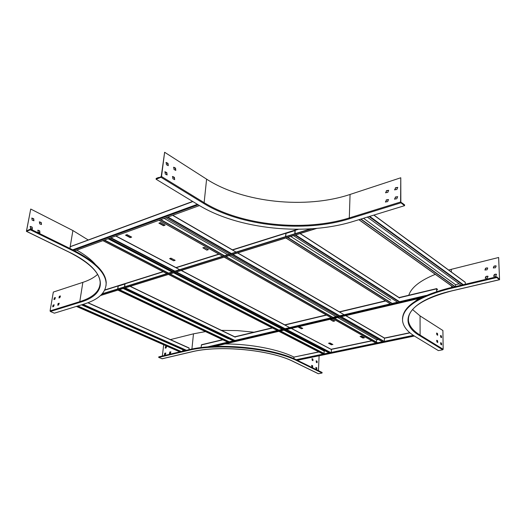 <?xml version="1.0" encoding="UTF-8"?>
<svg xmlns="http://www.w3.org/2000/svg" width="526" height="526" viewBox="0 0 526 526"><rect width="100%" height="100%" fill="white"/><g stroke="black" fill="none" stroke-linecap="round" stroke-linejoin="round"><path stroke-width="0.79" d="M206.817 250.133L202.826 247.785L204.417 247.365L208.414 249.62L206.817 250.133L203.043 247.713M208.211 249.508L207.06 249.876M164.816 224.996L163.547 225.45L159.227 223.017M169.865 258.49L173.652 260.791L175.158 260.311L170.924 258.141L169.635 258.654L173.652 260.791M173.896 260.541L174.954 260.206M125.865 235.05L130.198 237.357L131.369 236.937M95.324 264.348C91.097 259.502 84.936 254.762 76.829 250.133M160.502 222.557L165.118 225.167L163.507 225.739L158.891 223.142L160.502 222.557M125.53 235.175L130.159 237.634L131.671 237.095L127.042 234.629L125.53 235.175M70.688 246.576L192.871 201.57M69.978 248.496L70.26 246.812M74.791 250.876L199.479 205.581M311.8 228.784L101.912 294.126M310.61 228.856L102.208 293.791M32.099 220.072L33.94 220.775L33.736 218.757L31.895 218.053L32.099 220.072M30.515 228.455L32.356 229.152L32.158 227.12L30.311 226.423L30.515 228.455M69.879 248.45L72.897 230.546L30.725 209.039L26.405 231.348L30.357 229.823L30.501 229.086L26.55 230.888L30.725 209.039M38.115 232.196L39.923 232.886L39.726 230.868L37.918 230.178L38.115 232.196M39.66 223.852L41.469 224.549L41.265 222.544L39.457 221.847L39.66 223.852M33.888 220.788L33.5 218.855L31.711 218.139M32.296 229.165L31.922 227.219L30.133 226.509M39.864 232.9L39.496 230.96L37.74 230.256M41.409 224.563L41.028 222.636L39.279 221.926M30.357 229.823L73.167 250.836C94.562 261.83 105.548 272.672 106.127 283.369C105.976 292.653 98.625 299.55 84.075 304.054L54.356 313.18L50.371 311.491L80.084 302.279L79.781 301.668L82.858 282.357L53.33 292.068L50.075 310.892L50.371 311.491M97.58 274.408C94.022 277.649 89.111 280.299 82.858 282.357M72.897 230.546L88.236 239.994M58.925 297.953L59.563 296.348L60.516 296.053M53.895 299.564L54.54 297.972L55.48 297.683M57.689 305.231L58.333 303.62L59.28 303.331M52.653 306.816L53.297 305.205L54.231 304.922M59.03 297.933L59.872 297.657L60.411 295.974L59.32 296.237L59.03 297.933M54 299.544L54.836 299.281L55.368 297.598L54.29 297.861L54 299.544M57.794 305.212L58.642 304.948L59.175 303.246L58.084 303.509L57.794 305.212M52.751 306.796L53.593 306.533L54.125 304.843L53.047 305.1L52.751 306.796M73.167 250.836L73.285 250.12L30.501 229.086M73.285 250.12C94.667 261.126 105.654 271.981 106.226 282.692L106.035 285.625M188.985 349.691L189.143 348.146L87.835 302.785M182.884 349.764L182.732 351.171M87.993 302.726L189.143 348.146M181.253 351.519L77.828 305.974M180.905 351.605L77.48 306.079M81.504 304.843L184.902 350.658M295.171 230.303L295.066 233.702M285.75 236.608L285.953 233.419L294.994 230.579L294.803 233.787M285.493 236.687L285.973 233.13M290.753 236.47L390.746 300.116M392.166 303.443L287.834 237.377M392.166 303.706L287.42 237.417M293.37 235.569L397.82 302.378M465.313 284.231L465.267 282.363L373.835 215.108M363.492 218.277L455.536 284.684L455.575 286.538M459.172 283.816L455.536 284.684M455.161 286.637L361.014 219.04M454.872 286.709L360.711 219.132M367.352 217.093L461.118 285.23M394.71 189.919L395.618 187.966L397.801 187.499M394.632 199.209L395.532 197.23L397.715 196.77M400.845 202.162L400.779 177.768L400.615 201.984L400.957 202.819L404.599 205.659L404.606 204.851L400.845 202.162M385.551 202.069L386.439 200.097L388.582 199.643M385.676 192.832L386.571 190.885L388.707 190.419M395.388 187.782L397.702 187.394L396.887 189.452L394.585 189.84L395.618 187.966M395.302 197.053L397.617 196.678L396.808 198.749L394.5 199.124L395.532 197.23M159.016 177.703L158.609 177.453L158.55 177.887L161.206 176.644L164.625 152.264L206.6 179.156C243.051 202.753 305.77 209.263 350.06 194.456L400.779 177.768M386.209 199.919L388.484 199.545L387.688 201.609L385.42 201.991L386.439 200.097M386.34 190.701L388.609 190.32L387.813 192.365L385.545 192.753L386.571 190.885M158.609 177.453L156.189 178.426L156.084 179.241L160.982 177.269L203.615 203.365L204.134 202.655L206.6 179.156M404.599 205.659L353.393 221.38C305.547 236.273 238.41 229.421 198.749 205.14L156.084 179.241M173.527 167.327L175.224 168.248L175.71 170.398M165.966 162.567L167.695 163.501L168.195 165.664M172.396 176.572L174.099 177.479L174.579 179.649M164.796 171.857L166.532 172.784L167.025 174.967M160.982 177.269L161.515 176.519L164.625 152.264M174.021 169.484L175.815 170.385L175.526 168.123L173.731 167.222L174.021 169.484M166.466 164.737L168.294 165.651L168.004 163.376L166.17 162.455L166.466 164.737M172.89 178.748L174.685 179.636L174.402 177.354L172.607 176.466L172.89 178.748M165.289 174.047L167.123 174.948L166.834 172.66L165 171.752L165.289 174.047M402.403 203.569L402.804 203.444M331.295 352.4L331.4 349.54L291.279 328.421M283.922 330.144L324.167 351.059L324.062 353.459M108.106 238.771L172.081 272.021M173.633 272.823L282.304 329.309M325.107 350.862L324.167 351.059M291.463 328.375L331.4 349.54M324.68 353.774L280.496 330.946M278.885 330.111L170.115 273.914M168.57 273.119L104.575 240.053M324.351 353.84L280.161 331.025M279.273 330.565L169.681 273.974M168.221 273.224L104.227 240.178M109.099 238.41L173.074 271.712M174.527 272.468L283.987 329.454M284.882 329.92L328.98 352.88M117.804 288.932L118.205 286.118L124.899 284.014L124.504 286.848M117.614 288.991L118.245 285.861M123.169 288.491L228.429 338.783M125.024 283.757L124.701 286.782M123.419 288.34L233.583 341.012M229.264 341.795L119.455 289.642M229.251 342.031L119.014 289.708M337.685 317.54L376.524 339.73L376.478 342.097M164.171 218.408L227.686 254.696M229.218 255.57L336.107 316.639M384.342 341.374L384.388 338.08L345.713 315.659M378.187 339.382L376.524 339.73M345.806 315.639L384.388 338.08M165.953 217.757L229.454 254.143M230.894 254.972L338.507 316.645M339.382 317.145L382.376 341.782M377.655 342.761L334.549 318.276M332.971 317.375L225.963 256.583M224.431 255.708L160.871 219.605M377.339 342.827L334.227 318.348M333.359 317.855L225.536 256.635M224.096 255.814L160.535 219.723M436.672 291.516L436.639 288.853L437.619 289.399L436.797 289.688M301.313 328.763L298.327 327.093L299.761 326.817L302.766 328.421L301.313 328.763L298.551 327.04M302.535 328.296L301.51 328.54M332.603 344.352L331.492 344.589L328.868 343.189M330.512 319.558L333.234 321.347L334.766 320.991L331.801 319.315L330.302 319.604L333.234 321.347M333.431 321.116L334.536 320.86M360.382 336.397L362.966 337.85L364.163 337.593M225.029 343.951C250.547 343.905 278.543 349.349 293.981 357.082L318.986 351.986M418.709 298.544L415.165 301.286M436.817 291.463L436.79 288.958L437.619 289.399M331.485 344.826L328.546 343.261L329.98 342.952L332.919 344.517L331.492 344.589M364.472 337.771L361.579 336.14L360.067 336.462L362.96 338.093L364.472 337.771M201.057 347.601L201.491 344.727L222.63 339.724M293.968 358.732L294.047 357.233M413.627 335.535L296.46 359.863M413.344 335.351L296.131 359.705M214.075 346.522L420.616 298.097M165.302 348.14L166.131 347.936L166.564 346.404L165.48 346.595L165.302 348.14M164.526 354.78L165.361 354.583L165.789 353.045L164.71 353.229L164.526 354.78M191.905 349.067L193.483 333.826L170.391 339.599M162.363 355.997L163.678 344.76M169.556 353.59L170.398 353.387L170.832 351.841L169.734 352.025L169.556 353.59M166.65 346.463L165.677 346.68L165.157 348.146M165.881 353.104L164.908 353.314L164.395 354.794M170.917 351.901L169.937 352.111L169.418 353.597M322.063 373.033L297.381 360.915C273.132 348.258 217.751 342.86 188.308 350.428L188.367 349.836C217.803 342.248 273.172 347.647 297.414 360.323L322.09 372.454L322.063 373.033L318.427 373.73L293.429 361.54M188.308 350.428L158.707 357.424L158.78 356.845L188.367 349.836M162.192 358.725L158.707 357.424M193.483 333.826L205.462 331.597M221.426 330.367L237.607 330.611L253.966 332.202M318.454 370.666L319.091 356.141L318.578 355.878M312.931 359.087L312.043 358.699L312.161 360.284L312.858 360.639L312.931 359.087L312.95 360.665M317.106 361.184L316.225 360.803L316.343 362.381L317.04 362.73L317.106 361.184L317.119 362.756M312.622 365.734L311.727 365.353L311.846 366.944L312.549 367.293L312.622 365.734L312.628 367.319M316.81 367.805L315.929 367.431L316.041 369.015L316.737 369.357L316.81 367.805L316.816 369.383M311.918 358.752L312.707 359.133M316.106 360.856L316.882 361.23M311.609 365.406L312.398 365.78M315.81 367.477L316.58 367.852M440.433 335.575L441.117 336.002L441.445 337.639M440.525 342.781L441.209 343.202L441.538 344.852M436.619 340.355L437.31 340.782L437.639 342.439M436.541 333.116L437.231 333.55L437.56 335.2M440.742 335.542L441.386 335.95L441.584 337.666L440.768 337.219L440.472 335.595M440.834 342.748L441.478 343.149L441.669 344.878L440.854 344.431L440.558 342.801M412.548 309.551L420.057 315.896L442.912 330.532L443.162 349.257L442.754 349.77L438.382 350.612L415.244 336.568C407.617 331.932 403.396 326.745 402.581 320.998C401.726 307.986 417.111 297.275 448.737 288.873L496.722 277.537L499.463 279.674L451.801 290.845M436.928 340.322L437.586 340.73L437.77 342.465L436.948 342.018L436.652 340.375M436.85 333.083L437.5 333.497L437.698 335.226L436.869 334.766L436.58 333.142M420.057 315.896L420.11 335.115C413.094 330.808 409.208 326.002 408.459 320.696C407.538 308.769 421.951 298.853 451.702 290.931L499.568 279.714L498.635 257.49L499.529 279.234L496.689 276.801L496.722 277.537M408.774 295.257C411.358 287.452 420.202 280.483 435.311 274.355M448.645 270.022L451.295 269.332L451.341 272.001M498.635 257.49L451.295 269.332M486.964 267.879L485.57 268.221L484.913 270.016L487.03 269.805L487.701 268.017L486.964 267.879L487.773 268.082M495.4 265.814L493.986 266.163L493.316 267.958L495.472 267.754L496.149 265.959L495.4 265.814L496.222 266.024M487.26 276.17L485.853 276.505L485.202 278.313L487.326 278.109L487.983 276.301L487.26 276.17L488.062 276.374M495.729 274.145L494.308 274.487L493.644 276.295L495.801 276.097L496.472 274.289L495.729 274.145L496.544 274.355M485.005 270.075L485.741 268.352L487.135 268.01M493.414 268.023L494.157 266.294L495.571 265.952M485.301 278.372L486.031 276.637L487.431 276.301M493.736 276.36L494.479 274.618L495.9 274.276M402.502 319.124C402.811 306.54 418.216 296.217 448.724 288.163L496.689 276.801M297.683 229.29L232.4 249.824M218.803 254.097L175.98 267.57M163.04 271.64L104.753 289.971M104.635 290.214L163.297 271.771M176.052 267.76L219.059 254.242M232.485 250.021L298.466 229.283M72.687 249.83L197.381 204.305M73.495 250.225L198.184 204.798M316.422 228.415L100.644 295.408M69.097 252.092L26.57 231.348M69.36 252.224C108.238 270.975 109.06 294.08 80.084 302.279M50.075 310.892L79.781 301.668C93.234 297.44 100.032 291.023 100.17 282.423C99.664 272.632 89.341 262.566 69.195 252.217L26.405 231.348M186.474 350.283L83.082 304.363M76.434 306.402L179.866 351.848M185.948 350.408L82.556 304.521M399.55 301.7L295.605 234.964M399.576 298.012L300.03 233.59M285.881 237.897L390.7 304.048M399.3 302.029L294.935 235.089M463.307 284.711L369.679 216.377M358.995 219.658L453.254 287.091M462.755 284.842L369.094 216.561M350.06 194.456L349.303 217.928L400.615 201.984M161.515 176.519L204.134 202.655C241.118 225.569 304.515 232.065 349.303 217.928L349.639 218.724L400.957 202.819M349.639 218.724C304.58 232.913 240.849 226.39 203.615 203.365M330.722 352.519L286.657 329.506M285.046 328.665L176.447 271.955M174.895 271.146L110.933 237.745M289.668 327.573L181.2 270.476M179.655 269.66L115.72 236.003M331.209 349.349L291.404 328.388M284.993 325.015L181.325 270.436M176.177 267.721L115.845 235.957M102.964 240.638L166.966 273.612M168.419 274.368L278.044 330.854M278.938 331.314L323.148 354.09M330.196 352.624L286.118 329.631M285.224 329.164L175.796 272.074M174.343 271.317L110.375 237.943M234.925 340.46L125.208 287.853M235.207 337.173L130.054 286.354M234.971 336.949L130.205 286.302M234.721 340.743L124.57 287.978M117.87 290.063L228.126 342.295M384.23 341.4L341.275 316.698M339.704 315.791L232.959 254.413M231.427 253.532L167.952 217.028M344.142 314.745L237.581 252.973M236.049 252.092L172.633 215.331M339.546 312.01L237.673 252.947M232.577 249.995L172.732 215.298M383.697 341.512L340.73 316.83M339.862 316.323L232.295 254.531M230.861 253.71L167.38 217.238M159.128 220.236L222.708 256.247M224.148 257.063L332.018 318.171M332.892 318.664L376.031 343.103M234.787 336.824L272.218 327.895M284.829 324.884L326.304 314.989M339.395 311.865L385.519 300.859M399.142 297.604L436.679 288.649M409.839 332.715L384.388 338.067M371.744 340.723L331.13 349.271M318.756 351.868L293.981 357.082M201.32 344.971L222.86 339.835M234.82 336.982L272.448 328.014M284.875 325.048L326.528 315.113M339.454 312.03L385.736 300.997M399.214 297.782L436.639 288.853M207.362 346.95L227.751 342.15M228.922 341.874L233.255 340.855M234.392 340.585L277.268 330.492M278.55 330.19L283.264 329.079M284.507 328.789L331.314 317.77M332.649 317.454L337.804 316.238M339.158 315.922L390.397 303.857M391.863 303.515L397.518 302.18M398.997 301.832L426.251 295.415M331.354 349.389L371.967 340.855M376.517 339.895L378.398 339.5M384.388 338.244L410.01 332.859M414.35 336.009L297.282 360.257M210.538 346.713L423.463 296.677M191.773 351.795L161.929 358.791M191.51 351.855C219.178 344.813 270.864 349.843 293.712 361.671M293.856 357.022L293.771 358.647M297.381 360.915L297.414 360.323M442.754 349.77L419.689 335.647L420.11 335.115L443.162 349.257M419.689 335.647C396.689 322.563 407.854 300.938 451.591 290.898M451.591 285.999L451.617 287.479M448.737 288.873L448.724 288.163M408.465 317.842L408.459 320.696L408.485 317.678M192.654 201.438L70.471 246.549M100.525 295.52L316.823 228.376M106.127 283.369L106.226 282.692M88.026 302.713L189.071 347.962M179.826 351.861L76.395 306.415M300.182 233.544L399.359 297.749M390.548 304.028L285.789 237.923M373.953 215.068L465.181 282.186M453.149 287.117L358.877 219.697M115.904 235.937L176.236 267.708M181.391 270.417L285.053 325.002M323.089 354.103L278.885 331.327M277.991 330.867L168.366 274.381M166.906 273.632L102.905 240.658M130.257 286.289L235.017 336.936M228.034 342.288L117.817 290.076M172.804 215.265L232.656 249.968M237.745 252.921L339.618 311.99M345.878 315.62L384.302 337.902M375.965 343.116L332.826 318.684M331.952 318.184L224.076 257.089M222.636 256.274L159.056 220.262M436.751 288.583L399.089 297.571M385.466 300.819L339.342 311.833M326.245 314.956L284.77 324.851M272.159 327.862L234.727 336.798M222.57 339.697L201.491 344.727M297.328 360.284L414.389 336.035M162.061 358.804L191.642 351.874C219.191 344.852 270.818 349.882 293.541 361.658L318.263 373.71"/></g></svg>
